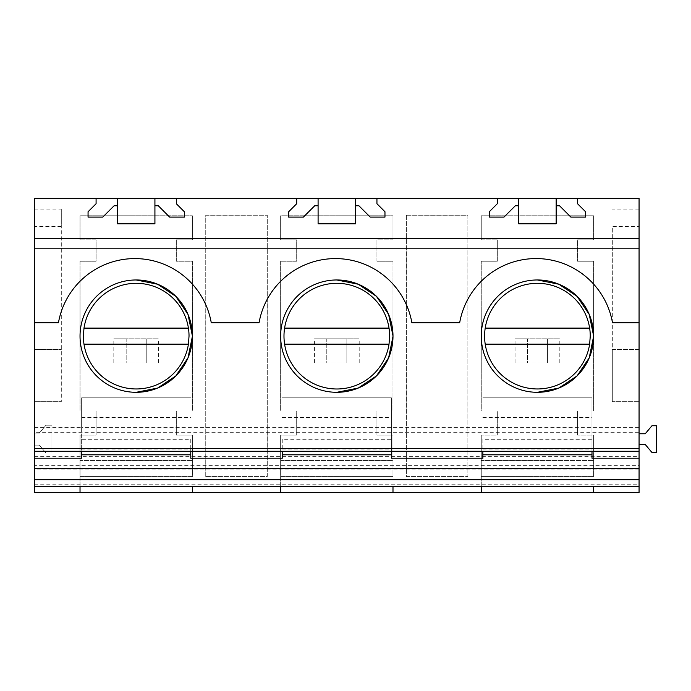 <?xml version="1.0" encoding="UTF-8"?>
<svg xmlns="http://www.w3.org/2000/svg" width="691" height="691" viewBox="0 0 691 691"><rect width="100%" height="100%" fill="white"/><g stroke="black" fill="none" stroke-linecap="round" stroke-linejoin="round"><path stroke-width="0.52" stroke-dasharray="3.46 2.59" d="M189.032 336.137A52.827 52.827 0 0 1 136.205 388.964A52.827 52.827 0 0 1 83.378 336.137A52.827 52.827 0 0 1 136.205 283.31A52.827 52.827 0 0 1 189.032 336.137M188.418 344.161L83.991 344.161M83.991 328.113L188.418 328.113M389.646 336.137A52.827 52.827 0 0 1 336.819 388.964A52.827 52.827 0 0 1 283.984 336.137A52.827 52.827 0 0 1 336.819 283.31A52.827 52.827 0 0 1 389.646 336.137M389.033 344.161L284.597 344.161M284.597 328.113L389.033 328.113M590.252 336.137A52.827 52.827 0 0 1 537.425 388.964A52.827 52.827 0 0 1 484.598 336.137A52.827 52.827 0 0 1 537.425 283.31A52.827 52.827 0 0 1 590.252 336.137M589.639 344.161L485.212 344.161M485.212 328.113L589.639 328.113M146.233 362.887L146.233 338.815L146.233 362.887L126.168 362.887L126.168 338.815L158.584 338.815L113.816 338.815L126.168 338.815L126.168 362.887L113.816 362.887L146.233 362.887M158.584 362.887L158.584 338.815M113.816 362.887L113.816 338.815M346.847 362.887L346.847 338.815L346.847 362.887L326.783 362.887L326.783 338.815L359.199 338.815L314.431 338.815L326.783 338.815L326.783 362.887L314.431 362.887L346.847 362.887M359.199 362.887L359.199 338.815M314.431 362.887L314.431 338.815M547.462 362.887L547.462 338.815L547.462 362.887L527.397 362.887L527.397 338.815L559.814 338.815L515.045 338.815L527.397 338.815L527.397 362.887L515.045 362.887L547.462 362.887M559.814 362.887L559.814 338.815M515.045 362.887L515.045 338.815M34.55 322.766L58.45 322.766A77.573 77.573 0 0 1 211.265 322.766L259.065 322.766A77.573 77.573 0 0 1 411.879 322.766L459.67 322.766A77.573 77.573 0 0 1 612.494 322.766L639.063 322.766M639.063 444.468L645.23 444.468L651.967 452.493L656.45 452.493L656.45 425.742L651.967 425.742L645.23 433.767L639.063 433.767L639.063 492.614L34.55 492.614L34.55 226.398L61.3 226.398L61.3 209.079L61.3 401.67L61.3 226.398M639.063 469.854L34.55 469.854L34.55 486.689L34.55 456.656L34.55 465.363L639.063 465.363L639.063 486.689L639.063 465.363M34.55 469.854L34.55 465.363M34.55 451.275L34.55 427.384L34.55 451.275M34.55 226.398L34.55 198.386L639.063 198.386L639.063 226.398L612.312 226.398L612.312 349.516L639.063 349.516L639.063 226.398M639.063 433.767L639.063 349.516L612.312 349.516L612.312 401.67L612.312 226.398M639.063 432.281L639.063 451.275L639.063 427.384L639.063 432.281L34.55 432.281M34.55 445.134L39.361 445.134L45.986 453.028L39.361 445.134L34.55 445.134M51.937 453.028L45.986 453.028L51.937 453.028L51.937 425.207L45.986 425.207L39.361 433.102L34.55 433.102L39.361 433.102L45.986 425.207L51.937 425.207L51.937 453.028M34.55 401.67L61.3 401.67L34.55 401.67M34.55 209.079L61.3 209.079M639.063 209.079L612.312 209.079M639.063 401.67L612.312 401.67L639.063 401.67M497.304 239.846L481.256 239.846L481.256 215.773L593.604 215.773L593.604 239.846L577.546 239.846L577.546 261.241L593.604 261.241L593.604 411.033L577.546 411.033L577.546 435.105L593.604 435.105L593.604 476.565L481.256 476.565L481.256 435.105L497.304 435.105L497.304 411.033L481.256 411.033L481.256 261.241L497.304 261.241L497.304 239.846L481.256 239.846L481.256 215.773L593.604 215.773L593.604 239.846L577.546 239.846L577.546 261.241L593.604 261.241L593.604 411.033L577.546 411.033L577.546 435.105L593.604 435.105L593.604 476.565L481.256 476.565L481.256 435.105L497.304 435.105L497.304 411.033L481.256 411.033L481.256 261.241L497.304 261.241L497.304 239.846M280.641 261.241L296.689 261.241L296.689 239.846L280.641 239.846L280.641 215.773L392.989 215.773L392.989 239.846L376.94 239.846L376.94 261.241L392.989 261.241L392.989 411.033L376.94 411.033L376.94 435.105L392.989 435.105L392.989 476.565L280.641 476.565L280.641 435.105L296.689 435.105L296.689 411.033L280.641 411.033L280.641 261.241L296.689 261.241L296.689 239.846L280.641 239.846L280.641 215.773L392.989 215.773L392.989 239.846L376.94 239.846L376.94 261.241L392.989 261.241L392.989 411.033L376.94 411.033L376.94 435.105L392.989 435.105L392.989 476.565L280.641 476.565L280.641 435.105L296.689 435.105L296.689 411.033L280.641 411.033L280.641 261.241M80.026 261.241L96.084 261.241L96.084 239.846L80.026 239.846L80.026 215.773L192.374 215.773L192.374 239.846L176.326 239.846L176.326 261.241L192.374 261.241L192.374 411.033L176.326 411.033L176.326 435.105L192.374 435.105L192.374 476.565L80.026 476.565L80.026 435.105L96.084 435.105L96.084 411.033L80.026 411.033L80.026 261.241L96.084 261.241L96.084 239.846L80.026 239.846L80.026 215.773L192.374 215.773L192.374 239.846L176.326 239.846L176.326 261.241L192.374 261.241L192.374 411.033L176.326 411.033L176.326 435.105L192.374 435.105L192.374 476.565L80.026 476.565L80.026 435.105L96.084 435.105L96.084 411.033L80.026 411.033L80.026 261.241M406.36 215.238L467.885 215.238L467.885 476.565L467.885 215.238L406.36 215.238L406.36 476.565L467.885 476.565L406.36 476.565L406.36 215.238M205.745 476.565L267.27 476.565L267.27 215.238L205.745 215.238L205.745 476.565L267.27 476.565L267.27 215.238L205.745 215.238L205.745 476.565M481.256 486.689L481.256 460.517L593.604 460.517L481.256 460.517L481.256 492.614M593.604 486.689L593.604 492.614M34.55 456.656L639.063 456.656M80.026 486.689L80.026 460.517L192.374 460.517L80.026 460.517L80.026 492.614M192.374 486.689L192.374 492.614M280.641 486.689L280.641 460.517L392.989 460.517L280.641 460.517L280.641 492.614M392.989 486.689L392.989 492.614M591.997 458.219L591.997 449.064L482.862 449.064L482.862 458.219M391.382 458.219L391.382 449.064L282.248 449.064L282.248 458.219M190.768 458.219L190.768 449.064L81.633 449.064L81.633 458.219M34.55 427.384L81.633 427.384L81.633 451.275M190.768 449.064L190.768 439.312L81.633 439.312L81.633 397.817L81.633 427.384L639.063 427.384M497.304 198.386L497.304 203.733M96.084 198.386L96.084 203.733M296.689 198.386L296.689 203.733M34.55 349.516L61.3 349.516L34.55 349.516M136.205 279.967C106.198 279.207 79.266 306.13 80.026 336.137C79.266 366.144 106.198 393.067 136.205 392.307M192.374 336.396L192.374 335.878M336.819 279.967C306.813 279.207 279.881 306.13 280.641 336.137C279.881 366.144 306.813 393.067 336.819 392.307M392.989 336.396L392.989 335.878M537.425 279.967C507.427 279.207 480.495 306.13 481.256 336.137C480.495 366.144 507.427 393.067 537.425 392.307M593.595 336.396L593.595 335.878M482.862 449.064L482.862 439.312L591.997 439.312L591.997 397.817L591.997 451.275M591.997 439.312L591.997 449.064M482.862 439.312L482.862 451.275M282.248 449.064L282.248 439.312L391.382 439.312L391.382 397.817L391.382 451.275M391.382 439.312L391.382 449.064M282.248 439.312L282.248 451.275M190.768 439.312L190.768 451.275M81.633 439.312L81.633 449.064M81.633 397.817L190.768 397.817L81.633 397.817M282.248 397.817L391.382 397.817L282.248 397.817M482.862 397.817L591.997 397.817L482.862 397.817M154.922 205.771L158.299 205.771L169.641 217.104L184.35 217.104L184.35 211.757L176.326 203.733M117.479 198.386L117.479 223.789L154.922 223.789L154.922 198.386M88.059 211.757L88.059 217.104L102.769 217.104L114.101 205.771L117.479 205.771M556.151 205.771L559.529 205.771L570.861 217.104L585.579 217.104L585.579 211.757L577.546 203.733M518.708 198.386L518.708 223.789L556.151 223.789L556.151 198.386M489.28 211.757L489.28 217.104L503.989 217.104L515.331 205.771L518.708 205.771M355.537 205.771L358.914 205.771L370.246 217.104L384.965 217.104L384.965 211.757L376.94 203.733M318.093 198.386L318.093 223.789L355.537 223.789L355.537 198.386M288.665 211.757L288.665 217.104L303.384 217.104L314.716 205.771L318.093 205.771M482.862 417.416L591.997 417.416M282.248 417.416L391.382 417.416M81.633 417.416L190.768 417.416M34.55 484.201L639.063 484.201"/><path stroke-width="1.04" d="M83.991 344.161A52.827 52.827 0 0 0 188.418 344.161L189.032 336.137A52.827 52.827 0 0 0 136.205 283.31A52.827 52.827 0 0 0 83.991 328.113L83.378 336.137A52.827 52.827 0 0 0 83.991 344.161L188.418 344.161M83.991 328.113L188.418 328.113M284.597 344.161A52.827 52.827 0 0 0 389.033 344.161L389.646 336.137A52.827 52.827 0 0 0 336.819 283.31A52.827 52.827 0 0 0 284.597 344.161L389.033 344.161M284.597 328.113L389.033 328.113M485.212 344.161A52.827 52.827 0 0 0 589.639 344.161L590.252 336.137A52.827 52.827 0 0 0 537.425 283.31A52.827 52.827 0 0 0 485.212 344.161L589.639 344.161M485.212 328.113L589.639 328.113M34.55 468.403L639.063 468.403L639.063 492.614L34.55 492.614L34.55 322.766L58.45 322.766A77.573 77.573 0 0 1 211.265 322.766L259.065 322.766A77.573 77.573 0 0 1 411.879 322.766L459.67 322.766A77.573 77.573 0 0 1 612.494 322.766L639.063 322.766L639.063 198.386L497.304 198.386L497.304 203.733L489.28 211.757L489.28 217.104L503.989 217.104L515.331 205.771L518.708 205.771L518.708 223.789L556.151 223.789L556.151 205.771L559.529 205.771L570.861 217.104L585.579 217.104L585.579 211.757L577.546 203.733L577.546 198.386L577.546 203.733M34.55 322.766L34.55 248.19L639.063 248.19M34.55 248.19L34.55 198.386L96.084 198.386L96.084 203.733L88.059 211.757L88.059 217.104L102.769 217.104L114.101 205.771L117.479 205.771L117.479 223.789L154.922 223.789L154.922 205.771L158.299 205.771L169.641 217.104L184.35 217.104L184.35 211.757L176.326 203.733L176.326 198.386L296.689 198.386L296.689 203.733L288.665 211.757L288.665 217.104L303.384 217.104L314.716 205.771L318.093 205.771L318.093 223.789L355.537 223.789L355.537 205.771L358.914 205.771L370.246 217.104L384.965 217.104L384.965 211.757L376.94 203.733L376.94 198.386L497.304 198.386M34.55 448.485L639.063 448.485L639.063 322.766M136.205 392.307A56.17 56.17 0 0 1 80.026 336.137A56.17 56.17 0 0 1 136.205 279.967A56.17 56.17 0 0 1 192.374 336.137A56.17 56.17 0 0 1 136.205 392.307L157.634 388.057L175.816 375.939L188.021 357.808L192.374 336.396M336.819 392.307A56.17 56.17 0 0 1 280.641 336.137A56.17 56.17 0 0 1 336.819 279.967A56.17 56.17 0 0 1 392.989 336.137A56.17 56.17 0 0 1 336.819 392.307L358.249 388.057L376.431 375.939L388.627 357.808L392.989 336.396M537.425 392.307A56.17 56.17 0 0 1 481.256 336.137A56.17 56.17 0 0 1 537.425 279.967A56.17 56.17 0 0 1 593.604 336.137A56.17 56.17 0 0 1 537.425 392.307L558.855 388.057L577.045 375.939L589.242 357.808L593.595 336.396M639.063 468.403L639.063 448.485M34.55 238.516L639.063 238.516M481.256 492.614L481.256 486.689M593.604 492.614L593.604 486.689M80.026 492.614L80.026 486.689M192.374 492.614L192.374 486.689M280.641 492.614L280.641 486.689M392.989 492.614L392.989 486.689M639.063 458.219L591.997 458.219L591.997 451.275M482.862 451.275L482.862 458.219L391.382 458.219L391.382 451.275M282.248 451.275L282.248 458.219L190.768 458.219L190.768 451.275M81.633 451.275L81.633 458.219L34.55 458.219M34.55 451.275L639.063 451.275M176.326 203.733L176.326 198.386L96.084 198.386M376.94 203.733L376.94 198.386L296.689 198.386M192.374 335.878L188.021 314.465L175.816 296.344L157.634 284.226L136.205 279.967M392.989 335.878L388.627 314.465L376.431 296.335L358.249 284.226L336.819 279.967M593.595 335.878L589.242 314.465L577.045 296.335L558.855 284.226L537.425 279.967M639.063 444.468L645.23 444.468L651.967 452.493L656.45 452.493L656.45 425.742L651.967 425.742L645.23 433.767L639.063 433.767M154.922 198.386L154.922 205.771M117.479 198.386L117.479 205.771M96.084 203.733L88.059 211.757M556.151 198.386L556.151 205.771M518.708 198.386L518.708 205.771M497.304 203.733L489.28 211.757M355.537 198.386L355.537 205.771M318.093 198.386L318.093 205.771M296.689 203.733L288.665 211.757M639.063 479.718L34.55 479.718M591.997 454.799L482.862 454.799M391.382 454.799L282.248 454.799M190.768 454.799L81.633 454.799M639.063 486.689L34.55 486.689"/></g></svg>
